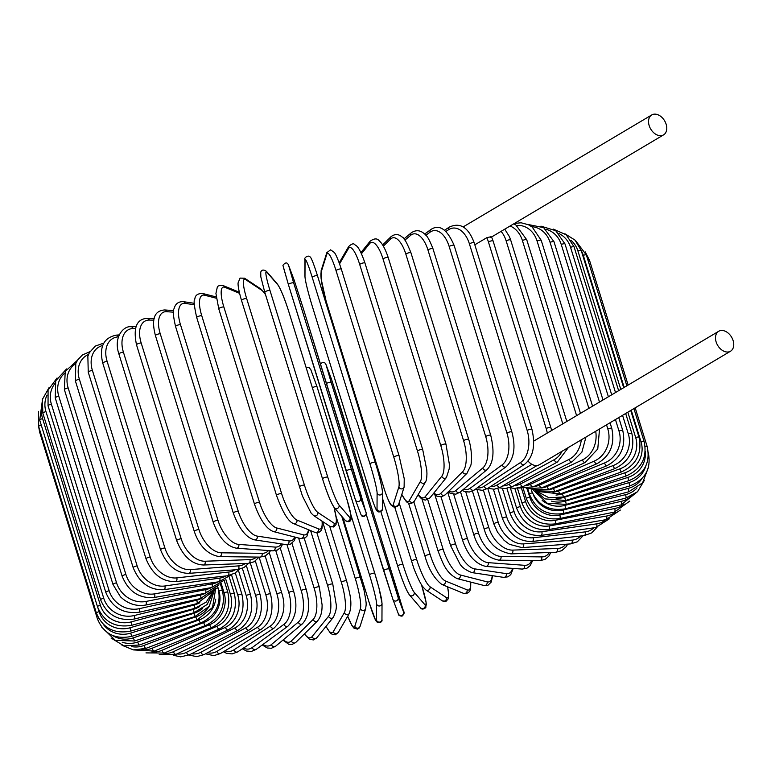 <?xml version="1.0" encoding="UTF-8"?>
<svg xmlns="http://www.w3.org/2000/svg" width="771" height="771" viewBox="0 0 771 771"><rect width="100%" height="100%" fill="white"/><g stroke="black" fill="none" stroke-linecap="round" stroke-linejoin="round"><path stroke-width="1.16" d="M727.949 352.01A11.594 8.076 59.3 0 0 730.542 351.21A11.594 8.076 59.3 0 0 732.45 338.826A11.594 8.076 59.3 0 0 721.29 330.48A11.594 8.076 59.3 0 0 718.707 331.279A11.594 8.076 59.3 0 0 716.789 343.673A11.594 8.076 59.3 0 0 727.949 352.01M528.039 461.077A11.594 8.076 59.3 0 0 536.761 465.53A11.594 8.076 59.3 0 0 539.343 464.73L730.542 351.21M474.82 244.802L486.78 237.699L490.664 236.803L490.828 237.381M654.319 114.147A11.594 8.076 59.3 0 0 651.736 114.946A11.594 8.076 59.3 0 0 649.828 127.34A11.594 8.076 59.3 0 0 660.988 135.677A11.594 8.076 59.3 0 0 663.571 134.877A11.594 8.076 59.3 0 0 665.479 122.493A11.594 8.076 59.3 0 0 654.319 114.147M207.64 652.68A24.836 16.837 -94.4 0 0 216.873 651.37L257.697 627.131A24.836 16.837 -94.4 0 0 265.87 594.981L255.355 561.028M216.873 651.37A2.756 1.927 59.3 0 0 220.304 653.586L261.128 629.348C271.016 622.158 274.148 610.372 270.525 594.007L259.104 557.105M257.697 627.131A2.756 1.927 59.3 0 0 261.128 629.348M265.87 594.981A2.756 0.646 -17.2 0 1 268.703 593.949A2.756 0.646 -17.2 0 1 270.525 594.007M191.594 653.702A24.836 18.282 -92.1 0 0 201 652.208L245.901 627.739A24.836 18.282 -92.1 0 0 255.596 595.491L246.402 565.779M255.596 595.491A2.756 0.646 -17.2 0 1 258.381 594.518A2.756 0.646 -17.2 0 1 260.097 594.605L250.353 563.138M245.901 627.739A2.756 1.754 61.4 0 0 249.081 630.09C259.972 622.746 263.643 610.921 260.097 594.605M201 652.208A2.756 1.754 61.4 0 0 204.19 654.56L249.081 630.09M176.935 653.904A24.836 19.583 -89.3 0 0 186.486 652.305L235.116 627.787A24.836 19.583 -89.3 0 0 246.209 595.52L238.393 570.28M246.209 595.52A2.756 0.646 -17.2 0 1 248.937 594.624A2.756 0.646 -17.2 0 1 250.546 594.73L242.383 568.372M235.116 627.787A2.756 1.571 63.2 0 0 238.056 630.273C249.862 622.843 254.025 610.989 250.546 594.73M186.486 652.305A2.756 1.571 63.2 0 0 189.425 654.791L238.056 630.273M163.751 653.307A24.836 20.74 -85.8 0 0 173.436 651.678L225.431 627.295A24.836 20.74 -85.8 0 0 237.786 595.077L231.522 574.848M237.786 595.077A2.756 0.646 -17.2 0 1 240.436 594.248A2.756 0.646 -17.2 0 1 241.94 594.374L235.309 572.94M225.431 627.295A2.756 1.378 64.9 0 0 228.12 629.897C240.764 622.428 245.371 610.584 241.94 594.374M173.436 651.678A2.756 1.378 64.9 0 0 176.116 654.28L228.12 629.897M151.916 651.9A24.836 21.742 -81.4 0 0 161.958 650.31L216.921 626.254A24.836 21.742 -81.4 0 0 230.394 594.162L225.826 579.407M230.394 594.162A2.756 0.646 -17.2 0 1 234.345 593.545L229.209 576.93M216.921 626.254A2.756 1.166 66.4 0 0 219.35 628.982C232.736 621.522 237.738 609.707 234.345 593.545M161.958 650.31A2.756 1.166 66.4 0 0 164.377 653.037L219.35 628.982M141.305 649.693A24.836 22.571 -75.6 0 0 152.128 648.228L209.645 624.674A24.836 22.571 -75.6 0 0 224.072 592.774L221.132 583.29M224.072 592.774A2.756 0.646 -17.2 0 1 227.821 592.244L224.139 580.341M209.645 624.674A2.756 0.954 67.7 0 0 211.803 627.517C225.845 620.135 231.184 608.377 227.821 592.244M152.128 648.228A2.756 0.954 67.7 0 0 154.287 651.071L211.803 627.517M131.61 646.59A24.836 23.236 -67.7 0 0 144.032 645.443L203.66 622.582A24.836 23.236 -67.7 0 0 218.887 590.933L218.791 590.634M218.887 590.933A2.756 0.646 -17.2 0 1 222.424 590.49L220.371 583.869M203.66 622.582A2.756 0.732 69 0 0 205.549 625.522C220.13 618.265 225.758 606.584 222.424 590.49M144.032 645.443A2.756 0.732 69 0 0 145.921 648.392L205.549 625.522M122.203 642.214A24.836 23.718 -56.5 0 0 137.739 641.983L199.024 619.971A24.836 23.718 -56.5 0 0 215.726 599.183M215.813 588.36A2.756 0.646 -17.2 0 1 218.174 588.292L217.605 586.423M199.024 619.971A2.756 0.501 70.2 0 0 200.633 623.026C215.649 615.933 221.499 604.358 218.174 588.292M137.739 641.983A2.756 0.501 70.2 0 0 139.349 645.028L200.633 623.026M112.402 635.41A24.836 24.026 -40.7 0 0 133.267 637.858L195.747 616.877A24.836 24.026 -40.7 0 0 208.941 606.738M195.747 616.877L197.087 620.029L212.507 607.481L215.774 588.177M133.267 637.858L134.607 641L197.087 620.029M38.55 426.151L39.678 432.28A2.756 0.646 -17.2 0 1 40.246 431.644M98.486 617.995A2.756 0.646 162.8 0 0 97.435 618.882L39.678 432.28M103.247 624.269A24.836 24.142 -20.6 0 0 130.684 633.116L193.878 613.321A24.836 24.142 -20.6 0 0 202.484 608.656M193.878 613.321L194.928 616.559L209.278 606.285L214.463 589.738M130.684 633.116L131.735 636.354L194.928 616.559M38.569 411.329L38.656 426.517A2.756 0.646 -17.2 0 1 41.239 425.043M98.071 608.425L99.064 611.634A2.756 0.646 162.8 0 0 96.423 613.118L38.656 426.517M99.064 611.634A24.836 24.084 0.2 0 0 129.991 627.777L193.415 609.331A24.836 24.084 0.2 0 0 199.699 606.526M193.415 609.331L194.186 612.656L207.177 604.464L213.577 590.827M129.991 627.777L130.752 631.102L194.186 612.656M39.726 420.147A2.756 0.646 -17.2 0 1 42.598 418.595L100.355 605.196A2.756 0.646 162.8 0 0 97.493 606.748L39.726 420.147L42.636 398.491M41.817 408.129A24.836 23.834 17.5 0 0 42.598 418.595M100.355 605.196A24.836 23.834 17.5 0 0 131.195 621.898L194.369 604.927A24.836 23.834 17.5 0 0 199.814 602.749M194.369 604.927L194.851 608.329L206.146 602.141L213.085 591.579M131.195 621.898L131.677 625.3L194.851 608.329M42.868 413.227A2.756 0.646 -17.2 0 1 45.961 411.608L103.728 598.209A2.756 0.646 162.8 0 0 100.625 599.819L42.868 413.227L42.386 399.436L49.036 387.64M46.992 395.128A24.836 23.409 30.1 0 0 45.961 411.608M103.728 598.209A24.836 23.409 30.1 0 0 134.289 615.518L196.74 600.156A24.836 23.409 30.1 0 0 202.002 598.171M196.74 600.156A2.756 0.655 76.2 0 1 196.933 603.626L213.394 591.029M134.289 615.518A2.756 0.655 76.2 0 1 134.482 618.997L196.933 603.626M48.053 405.797A2.756 0.646 -17.2 0 1 51.368 404.129L109.135 590.731A2.756 0.646 162.8 0 0 105.81 592.388L48.053 405.797L48.072 390.116L57.054 377.983M54.76 383.736A24.836 22.802 39 0 0 51.368 404.129M109.135 590.731A24.836 22.802 39 0 0 139.243 608.685L200.489 595.039A24.836 22.802 39 0 0 205.876 593.101M200.489 595.039A2.756 0.887 77.4 0 1 200.402 598.585L215.321 588.552M139.243 608.685A2.756 0.887 77.4 0 1 139.156 612.222L200.402 598.585M55.242 397.913A2.756 0.646 -17.2 0 1 58.789 396.207L116.546 582.799A2.756 0.646 162.8 0 0 113.009 584.514L55.242 397.913L55.705 380.816L66.547 368.943M64.427 373.405A24.836 22.031 45.3 0 0 58.789 396.207M116.546 582.799A24.836 22.031 45.3 0 0 146.027 601.438L205.606 589.632A24.836 22.031 45.3 0 0 211.254 587.647M205.606 589.632A2.756 1.099 78.8 0 1 205.24 593.236L218.974 584.803M146.027 601.438A2.756 1.099 78.8 0 1 145.661 605.042L205.24 593.236M64.388 389.654A2.756 0.646 -17.2 0 1 68.147 387.9L125.904 574.501A2.756 0.646 162.8 0 0 122.155 576.245L64.388 389.654L65.217 371.41L77.486 360.23M75.712 363.719A24.836 21.077 50.1 0 0 68.147 387.9M125.904 574.501A24.836 21.077 50.1 0 0 154.595 593.853L212.054 583.965A24.836 21.077 50.1 0 0 217.981 581.903M212.054 583.965A2.756 1.311 80.2 0 1 211.399 587.618L224.245 580.206M154.595 593.853A2.756 1.311 80.2 0 1 153.94 597.515L211.399 587.618M75.423 381.057A2.756 0.646 -17.2 0 1 76.657 380.084A2.756 0.646 -17.2 0 1 79.384 379.274L137.142 565.875A2.756 0.646 162.8 0 0 134.414 566.685A2.756 0.646 162.8 0 0 133.181 567.658L75.423 381.057L75.789 363.526L77.611 360.038L82.41 354.968L89.899 351.692M88.52 354.438A24.836 19.979 53.8 0 0 79.384 379.274M137.142 565.875A24.836 19.979 53.8 0 0 164.869 585.979L219.764 578.086A24.836 19.979 53.8 0 0 225.942 575.947M219.764 578.086A2.756 1.503 81.8 0 1 218.839 581.787L231.021 575.012M164.869 585.979A2.756 1.503 81.8 0 1 163.944 589.68L218.839 581.787M88.251 372.21A2.756 0.646 -17.2 0 1 89.59 371.188A2.756 0.646 -17.2 0 1 92.404 370.408L150.172 556.999A2.756 0.646 162.8 0 0 147.348 557.79A2.756 0.646 162.8 0 0 146.018 558.811L88.251 372.21L87.855 356.318L89.301 352.761L95.276 346.102L102.909 343.394A2.756 1.696 -96.4 0 1 103.642 343.567M102.774 345.485A24.836 18.716 56.8 0 0 92.404 370.408M150.172 556.999A24.836 18.716 56.8 0 0 176.781 577.884L228.698 572.034A24.836 18.716 56.8 0 0 235.088 569.798M228.698 572.034A2.756 1.696 83.6 0 1 227.484 575.773L235.126 573.065L239.174 569.364M176.781 577.884A2.756 1.696 83.6 0 1 175.566 581.613L227.484 575.773M102.784 363.17A2.756 0.646 -17.2 0 1 104.22 362.11A2.756 0.646 -17.2 0 1 107.121 361.348L164.888 547.95A2.756 0.646 162.8 0 0 161.987 548.711A2.756 0.646 162.8 0 0 160.551 549.771L102.784 363.17C98.977 347.162 103.468 337.823 116.276 335.134A2.756 1.87 -94.4 0 1 118.185 336.869A24.836 17.319 59.3 0 0 107.121 361.348M164.888 547.95A24.836 17.319 59.3 0 0 190.235 569.605L238.779 565.866A24.836 17.319 59.3 0 0 245.303 563.495M238.779 565.866A2.756 1.87 85.6 0 1 237.285 569.624L244.012 567.533L248.561 563.37M190.235 569.605A2.756 1.87 85.6 0 1 188.741 573.373L237.285 569.624M118.907 354.005A2.756 0.646 -17.2 0 1 120.449 352.896A2.756 0.646 -17.2 0 1 123.418 352.174L181.185 538.775A2.756 0.646 162.8 0 0 178.217 539.498A2.756 0.646 162.8 0 0 176.675 540.606L118.907 354.005C113.058 336.792 124.035 325.516 131.109 326.759A2.756 2.034 -92.1 0 1 133.075 328.494A24.836 15.777 61.4 0 0 123.418 352.174M135.474 328.407L133.075 328.494M181.185 538.775A24.836 15.777 61.4 0 0 205.125 561.23L249.92 559.611A24.836 15.777 61.4 0 0 256.502 557.076M249.92 559.611A2.756 2.034 87.9 0 1 248.156 563.389L254.131 561.78L259.056 557.105M205.125 561.23A2.756 2.034 87.9 0 1 203.351 565.008L248.156 563.389M136.506 344.791A2.756 0.646 -17.2 0 1 138.154 343.644A2.756 0.646 -17.2 0 1 141.17 342.95L198.928 529.552A2.756 0.646 162.8 0 0 195.911 530.246A2.756 0.646 162.8 0 0 194.273 531.392L136.506 344.791C133.007 327.714 136.612 318.905 147.309 318.346A2.756 2.178 -89.3 0 1 149.295 320.081A24.836 14.129 63.2 0 0 141.17 342.95M153.872 320.138L149.295 320.081M198.928 529.552A24.836 14.129 63.2 0 0 221.344 552.817L262.063 553.337A24.836 14.129 63.2 0 0 268.559 550.542M262.063 553.337A2.756 2.178 90.7 0 1 260 557.115L265.263 555.949L269.156 552.73L270.467 550.687M221.344 552.817A2.756 2.178 90.7 0 1 219.282 556.604L260 557.115M155.434 335.597A2.756 0.646 -17.2 0 1 157.188 334.402A2.756 0.646 -17.2 0 1 160.243 333.766L218 520.358A2.756 0.646 162.8 0 0 214.955 521.003A2.756 0.646 162.8 0 0 213.201 522.198L155.434 335.597C150.287 315.831 156.667 310.472 164.753 309.952A2.756 2.303 -85.8 0 1 166.719 311.686A24.836 12.365 64.9 0 0 160.243 333.766M173.514 312.188L166.719 311.686M218 520.358A24.836 12.365 64.9 0 0 238.759 544.422L275.083 547.082A24.836 12.365 64.9 0 0 281.357 543.892M275.083 547.082A2.756 2.303 94.2 0 1 272.722 550.851L277.454 550.031L280.837 547.343L282.678 544.085M238.759 544.422A2.756 2.303 94.2 0 1 236.398 548.191L272.722 550.851M175.557 326.48A2.756 0.646 -17.2 0 1 177.417 325.246A2.756 0.646 -17.2 0 1 180.481 324.668L238.249 511.26A2.756 0.646 162.8 0 0 235.184 511.848A2.756 0.646 162.8 0 0 233.314 513.081L175.557 326.48C173.234 316.399 172.752 310.434 174.092 308.602C175.383 303.784 178.467 301.471 183.334 301.654A2.756 2.419 -81.4 0 1 185.213 303.379A24.836 10.515 66.4 0 0 180.481 324.668M194.321 304.757L185.213 303.379M238.249 511.26A24.836 10.515 66.4 0 0 257.254 536.124L288.913 540.885A24.836 10.515 66.4 0 0 294.734 537.03M288.913 540.885A2.756 2.419 98.6 0 1 286.205 544.625L290.532 544.104L294.214 540.712L295.563 537.242M257.254 536.124A2.756 2.419 98.6 0 1 254.555 539.854L286.205 544.625M196.711 317.527A2.756 0.646 -17.2 0 1 198.687 316.255A2.756 0.646 -17.2 0 1 201.751 315.725L259.509 502.326A2.756 0.646 162.8 0 0 256.454 502.856A2.756 0.646 162.8 0 0 254.478 504.128L196.711 317.527C194.128 305.952 193.502 299.813 194.832 299.1C195.159 295.168 197.848 293.317 202.918 293.539A2.756 2.506 -75.6 0 1 204.633 295.226A24.836 8.577 67.7 0 0 201.751 315.725M216.285 298.213L204.633 295.226M259.509 502.326A24.836 8.577 67.7 0 0 276.683 527.962L303.417 534.814A24.836 8.577 67.7 0 0 308.439 529.716M303.417 534.814A2.756 2.506 104.4 0 1 300.343 538.466L305.152 537.85L306.945 536.182L308.901 529.908M276.683 527.962A2.756 2.506 104.4 0 1 273.599 531.624L300.343 538.466M218.897 308.93A2.756 0.646 -17.2 0 1 218.752 308.795A2.756 0.646 -17.2 0 1 220.834 307.484A2.756 0.646 -17.2 0 1 223.869 307.022L281.637 493.623A2.756 0.646 162.8 0 0 278.601 494.086A2.756 0.646 162.8 0 0 276.51 495.396L218.752 308.795L215.928 293.433L217.2 287.622C217.403 285.829 219.475 285.183 223.407 285.684A2.756 2.583 -67.7 0 1 224.843 287.284A24.836 6.573 69 0 0 223.869 307.022M239.559 293.327L224.843 287.284M281.637 493.623A24.836 6.573 69 0 0 296.883 520.02L318.51 528.896A24.836 6.573 69 0 0 322.056 521.148M318.51 528.896A2.756 2.583 112.3 0 1 314.982 532.404L318.77 532.539L321.189 530.467L322.105 528.077L322.268 521.283M296.883 520.02A2.756 2.583 112.3 0 1 293.356 523.528L314.982 532.404M241.574 300.459A2.756 0.646 -17.2 0 1 241.496 300.353A2.756 0.646 -17.2 0 1 243.694 299.003A2.756 0.646 -17.2 0 1 246.681 298.618L304.449 485.219A2.756 0.646 162.8 0 0 301.451 485.605A2.756 0.646 162.8 0 0 299.254 486.954A2.756 0.646 162.8 0 0 299.341 487.06M265.532 294.724A24.836 4.53 70.2 0 0 262.024 290.445L245.67 279.613A24.836 4.53 70.2 0 0 246.681 298.618M245.67 279.613A2.756 2.631 -56.5 0 0 244.648 278.235L240.06 278.09L238.094 282.89C238.085 283.053 237.468 286.542 241.496 300.353L302.425 496.023L311.099 513.052L313.643 515.568L329.988 526.4A2.756 2.631 123.5 0 0 334.065 523.191A24.836 4.53 70.2 0 0 333.959 507.222M304.449 485.219A24.836 4.53 70.2 0 0 317.719 512.349L334.065 523.191M262.024 290.445A2.756 2.631 -56.5 0 0 260.993 289.067L244.648 278.235M317.719 512.349A2.756 2.631 123.5 0 1 313.643 515.568M322.529 478.801L264.81 292.325A2.756 0.646 -17.2 0 1 264.771 292.267A2.756 0.646 -17.2 0 1 267.084 290.879A2.756 0.646 -17.2 0 1 270.014 290.58L327.771 477.182A2.756 0.646 162.8 0 0 324.851 477.48A2.756 0.646 162.8 0 0 322.538 478.868A2.756 0.646 162.8 0 0 322.567 478.926A24.836 2.438 -108.6 0 0 333.814 506.759M327.771 477.182A24.836 2.438 71.4 0 0 339.018 505.015L349.967 517.726A24.836 2.438 71.4 0 0 346.931 499.425L289.173 312.824A24.836 2.438 71.4 0 0 277.926 284.991L266.978 272.279A24.836 2.438 71.4 0 0 270.014 290.58M266.978 272.279A2.756 2.67 -40.7 0 0 266.467 271.353C263.528 269.426 261.629 269.696 260.743 272.153L260.81 276.779L264.771 292.267L322.538 478.868C326.971 493.006 330.894 502.605 334.325 507.694L345.273 520.396A2.756 2.67 139.3 0 0 349.967 517.726M277.926 284.991A2.756 2.67 -40.7 0 0 277.415 284.065L266.467 271.353M346.931 499.425A2.756 0.646 -17.2 0 1 346.96 499.483L289.202 312.881C284.769 298.753 280.837 289.144 277.415 284.065M339.018 505.015A2.756 2.67 139.3 0 1 334.325 507.694M346.169 471.197L288.412 284.615A2.756 0.646 -17.2 0 1 288.412 284.605A2.756 0.646 -17.2 0 1 290.84 283.179A2.756 0.646 -17.2 0 1 293.684 282.957L351.441 469.558A2.756 0.646 162.8 0 0 348.608 469.78A2.756 0.646 162.8 0 0 346.179 471.206L355.364 499.714A2.756 2.679 159.4 0 0 355.421 499.859L360.876 514.353A2.756 2.679 159.4 0 0 364.326 515.915A2.756 2.679 159.4 0 0 366.09 512.551L303.234 308.313L294.05 279.815L288.585 265.33L293.684 282.957M288.585 265.33A2.756 2.679 -20.6 0 0 288.537 265.176C287.323 262.159 285.453 262.198 282.918 265.311L288.412 284.605L283.323 266.978M351.441 469.558L360.635 498.066L366.09 512.551M288.537 265.176L294.002 279.671L303.234 308.323A2.756 0.646 -17.2 0 1 303.234 308.323A2.756 0.646 -17.2 0 1 303.244 308.333M360.876 514.353C362.091 517.37 363.97 517.331 366.495 514.218L361.001 494.924A2.756 0.646 -17.2 0 1 361.001 494.924L303.234 308.323M360.635 498.066A2.756 2.679 159.4 0 1 358.872 501.429A2.756 2.679 159.4 0 1 355.421 499.859L288.412 284.605M382.387 491.551A24.836 1.764 73.8 0 0 375.275 462.427A2.756 0.646 162.8 0 0 375.265 462.378L317.507 275.777C313.219 262.217 310.992 257.398 310.289 257.157C308.496 254.324 303.543 258.102 304.94 259.576A2.756 2.679 0.2 0 0 305.056 260.357L304.988 276.51A24.836 1.764 -106.2 0 0 312.101 305.644L369.868 492.235A24.836 1.764 -106.2 0 0 377.029 509.245L377.106 493.093A24.836 1.764 -106.2 0 0 369.984 463.959L312.226 277.358A2.756 0.646 -17.2 0 1 314.77 275.951A2.756 0.646 -17.2 0 1 317.507 275.777A2.756 0.646 -17.2 0 1 317.507 275.825L375.246 462.33M312.226 277.358A24.836 1.764 -106.2 0 0 305.056 260.357M377.106 493.093A2.756 2.679 -179.8 0 0 382.503 492.332C382.117 486.993 379.708 477.008 375.265 462.378A2.756 0.646 162.8 0 0 372.538 462.552A2.756 0.646 162.8 0 0 369.984 463.959M304.94 259.576L304.873 275.729A2.756 2.679 0.2 0 0 304.988 276.51M304.873 275.729C305.258 281.068 307.677 291.053 312.11 305.692L369.868 492.284A2.756 0.646 -17.2 0 1 369.868 492.235M369.868 492.284C374.157 505.853 376.383 510.662 377.086 510.913C378.879 513.746 383.833 509.959 382.435 508.494A2.756 2.679 -179.8 0 1 377.029 509.245M399.079 455.825A2.756 0.646 162.8 0 0 399.079 455.709L341.322 269.118C336.541 254.517 334.286 252.425 334.344 252.483L330.614 249.823L326.817 252.666A2.756 2.65 17.5 0 0 326.808 254.208L321.218 271.912A24.836 3.855 -105 0 0 326.258 301.625L384.016 488.226A24.836 3.855 -105 0 0 393.258 504.648L398.858 486.944A24.836 3.855 -105 0 0 393.817 457.242L336.05 270.64A2.756 0.646 -17.2 0 1 338.71 269.252A2.756 0.646 -17.2 0 1 341.322 269.118A2.756 0.646 -17.2 0 1 341.312 269.224M336.05 270.64A24.836 3.855 -105 0 0 326.808 254.208M398.858 486.944A2.756 2.65 -162.5 0 0 404.12 487.07L404.235 478.724L399.079 455.709A2.756 0.646 162.8 0 0 396.467 455.854A2.756 0.646 162.8 0 0 393.817 457.242M326.817 252.666L321.218 270.37A2.756 2.65 17.5 0 0 321.218 271.912M321.218 270.37L321.102 278.726L326.249 301.731L384.016 488.332C388.786 502.933 391.051 505.015 390.984 504.957L394.713 507.626L398.52 504.774A2.756 2.65 -162.5 0 1 393.258 504.648M401.826 494.336A24.836 5.917 -103.8 0 0 409.382 500.446L420.465 481.326A24.836 5.917 -103.8 0 0 417.477 451.083L359.71 264.492A2.756 0.646 -17.2 0 1 362.457 263.133A2.756 0.646 -17.2 0 1 364.953 263.027C358.794 245.111 356.135 245.901 354.689 244.619C353.638 243.135 351.615 243.79 348.637 246.566A2.756 2.602 30.1 0 0 348.415 248.59L339.577 263.846M359.71 264.492A24.836 5.917 -103.8 0 0 348.415 248.59M422.681 449.811A2.756 0.646 162.8 0 0 422.71 449.628A2.756 0.646 162.8 0 0 420.214 449.734A2.756 0.646 162.8 0 0 417.477 451.083M401.768 494.519L406.413 501.757L408.312 503.135L411.444 503.53L414.364 501.189A2.756 2.602 -149.9 0 1 409.382 500.446M414.364 501.189L425.447 482.068A2.756 2.602 -149.9 0 1 420.465 481.326M418.21 494.568A24.836 7.941 -102.6 0 0 425.274 496.659L441.754 476.276A24.836 7.941 -102.6 0 0 440.8 445.561L383.033 258.96A2.756 0.646 -17.2 0 1 385.837 257.649A2.756 0.646 -17.2 0 1 388.218 257.572C384.016 244.956 380.267 241.718 379.39 241.063C377.385 238.143 374.301 238.2 370.119 241.227A2.756 2.535 39 0 0 369.714 243.53L361.464 253.726M383.033 258.96A24.836 7.941 -102.6 0 0 369.714 243.53M445.898 444.424A2.756 0.646 162.8 0 0 445.985 444.173A2.756 0.646 162.8 0 0 443.604 444.25A2.756 0.646 162.8 0 0 440.8 445.561M418.007 494.915L420.706 497.989L423.462 499.704L425.515 500.08L429.967 497.825A2.756 2.535 -141 0 1 425.274 496.659M429.967 497.825L446.457 477.442A2.756 2.535 -141 0 1 441.754 476.276M433.832 493.045A24.836 9.898 -101.2 0 0 440.819 493.324L462.571 471.823A24.836 9.898 -101.2 0 0 463.593 440.694L405.835 254.093A2.756 0.646 -17.2 0 1 408.678 252.83A2.756 0.646 -17.2 0 1 410.953 252.792C406.895 242.634 403.946 237.381 402.105 237.034C398.617 233.892 394.935 233.758 391.07 236.63A2.756 2.448 45.3 0 0 390.531 239.087L383.38 246.151M405.835 254.093A24.836 9.898 -101.2 0 0 390.531 239.087M410.953 252.792L468.71 439.383A2.756 0.646 162.8 0 0 466.445 439.431A2.756 0.646 162.8 0 0 463.593 440.694M433.379 493.613L436.858 496.167L441.561 496.823L445.243 494.789A2.756 2.448 -134.7 0 1 440.819 493.324M445.243 494.789L466.995 473.298A2.756 2.448 -134.7 0 1 462.571 471.823M448.915 491.166A24.836 11.777 -99.8 0 0 455.892 490.462L482.762 468.016A24.836 11.777 -99.8 0 0 485.701 436.531L427.934 249.929A2.756 0.646 -17.2 0 1 430.806 248.725A2.756 0.646 -17.2 0 1 432.965 248.705C429.601 239.983 426.729 235.01 424.358 233.786C420.243 230.105 415.906 229.758 411.348 232.746A2.756 2.342 50.1 0 0 410.721 235.28L404.92 240.128M427.934 249.929A24.836 11.777 -99.8 0 0 410.721 235.28M432.965 248.705L490.732 435.307A2.756 0.646 162.8 0 0 488.573 435.316A2.756 0.646 162.8 0 0 485.701 436.531M448.086 491.985L450.409 493.373L455.806 494.182L460.056 492.168A2.756 2.342 -129.9 0 1 455.892 490.462M460.056 492.168L486.925 469.722A2.756 2.342 -129.9 0 1 482.762 468.016M463.429 489.344A24.836 13.57 -98.2 0 0 470.387 488.101L502.162 464.874A24.836 13.57 -98.2 0 0 506.942 433.1L449.175 246.508A2.756 0.646 -17.2 0 1 452.057 245.342A2.756 0.646 -17.2 0 1 454.1 245.361C447.084 229.103 439.306 223.85 430.777 229.585A2.756 2.217 53.8 0 0 430.122 232.138L425.852 235.261M449.175 246.508A24.836 13.57 -98.2 0 0 430.122 232.138M454.1 245.361L511.867 431.962A2.756 0.646 162.8 0 0 509.824 431.943A2.756 0.646 162.8 0 0 506.942 433.1M462.118 490.443L464.778 491.619L469.414 492.023L474.31 489.999A2.756 2.217 -126.2 0 1 470.387 488.101M474.31 489.999L506.084 466.783A2.756 2.217 -126.2 0 1 502.162 464.874M477.297 487.812A24.836 15.266 -96.4 0 0 484.198 486.25L520.627 462.436A24.836 15.266 -96.4 0 0 527.152 430.43L469.394 243.829A2.756 0.646 -17.2 0 1 472.257 242.74A2.756 0.646 -17.2 0 1 474.194 242.769C468.373 227.243 460.056 222.038 449.242 227.146A2.756 2.082 56.8 0 0 448.587 229.7L445.995 231.387M469.394 243.829A24.836 15.266 -96.4 0 0 448.587 229.7M474.194 242.769L531.951 429.37A2.756 0.646 162.8 0 0 530.024 429.331A2.756 0.646 162.8 0 0 527.152 430.43M475.408 489.19L482.309 490.366L487.87 488.322A2.756 2.082 -123.2 0 1 484.198 486.25M487.87 488.322L524.309 464.499A2.756 2.082 -123.2 0 1 520.627 462.436M537.117 465.491L500.63 487.156A2.756 1.927 -120.7 0 1 497.199 484.94L531.913 464.335M490.433 486.646A24.836 16.837 -94.4 0 0 497.199 484.94M547.265 433.071A24.836 16.837 -94.4 0 0 546.196 428.541L488.428 241.94A24.836 16.837 -94.4 0 0 486.78 237.699M488.428 241.94A2.756 0.646 -17.2 0 1 491.272 240.909A2.756 0.646 -17.2 0 1 493.093 240.966L491.522 236.842M493.093 240.966L550.851 427.568A2.756 0.646 162.8 0 0 549.029 427.51A2.756 0.646 162.8 0 0 546.196 428.541M562.791 423.848L506.142 240.841A2.756 0.646 -17.2 0 1 508.937 239.877A2.756 0.646 -17.2 0 1 510.653 239.954L509.448 236.697L504.745 229.18M506.142 240.841A24.836 18.282 -92.1 0 0 501.063 231.367M502.711 485.923A24.836 18.282 -92.1 0 0 509.313 484.159L554.214 459.689A24.836 18.282 -92.1 0 0 562.107 451.218M499.396 487.812L504.976 488.602L512.503 486.52A2.756 1.754 -118.6 0 1 509.313 484.159M512.503 486.52L557.394 462.041A2.756 1.754 -118.6 0 1 554.214 459.689M576.602 415.646L522.401 240.542A2.756 0.646 -17.2 0 1 525.128 239.646A2.756 0.646 -17.2 0 1 526.738 239.752L515.847 224.997L513.698 223.86M522.401 240.542A24.836 19.583 -89.3 0 0 510.074 226.019M514.055 485.672A24.836 19.583 -89.3 0 0 520.435 483.928L569.065 459.41A24.836 19.583 -89.3 0 0 581.305 439.817M509.718 487.735L514.72 488.477L523.374 486.414A2.756 1.571 -116.8 0 1 520.435 483.928M523.374 486.414L572.005 461.896A2.756 1.571 -116.8 0 1 569.065 459.41M588.871 408.37L537.079 241.053A2.756 0.646 -17.2 0 1 539.729 240.224A2.756 0.646 -17.2 0 1 541.232 240.35L532.212 227.05L528.434 224.746L521.157 222.79L514.479 223.397M537.079 241.053A24.836 20.74 -85.8 0 0 516.56 225.45M524.347 485.923A24.836 20.74 -85.8 0 0 530.487 484.246L582.481 459.863A24.836 20.74 -85.8 0 0 595.704 431.268M518.71 488.072L533.166 486.858A2.756 1.378 -115.1 0 1 530.487 484.246M533.166 486.858L585.17 462.475A2.756 1.378 -115.1 0 1 582.481 459.863M599.491 402.057L550.06 242.364A2.756 0.646 -17.2 0 1 554.012 241.747L543.651 227.647L527.682 224.409M550.06 242.364A24.836 21.742 -81.4 0 0 531.682 226.664M533.513 486.694A24.836 21.742 -81.4 0 0 539.382 485.113L594.354 461.048A24.836 21.742 -81.4 0 0 607.818 428.965L606.546 424.831M610.044 422.749L611.779 428.348A2.756 0.646 162.8 0 0 607.818 428.965M526.188 488.775L541.811 487.841A2.756 1.166 -113.6 0 1 539.382 485.113M541.811 487.841L596.773 463.776A2.756 1.166 -113.6 0 1 594.354 461.048M608.396 396.776L561.249 244.455A2.756 0.646 -17.2 0 1 564.998 243.925L555.727 230.683L540.934 226.134M561.249 244.455A24.836 22.571 -75.6 0 0 545.801 229.218M541.464 487.985A24.836 22.571 -75.6 0 0 547.073 486.511L604.58 462.957A24.836 22.571 -75.6 0 0 619.007 431.056L615.451 419.549M618.756 417.583L622.766 430.526A2.756 0.646 162.8 0 0 619.007 431.056M531.932 489.758L549.231 489.354A2.756 0.954 -112.3 0 1 547.073 486.511M549.231 489.354L606.748 465.8A2.756 0.954 -112.3 0 1 604.58 462.957M615.509 392.545L570.559 247.337A2.756 0.646 -17.2 0 1 574.096 246.884L566.193 234.779L553.26 229.093M570.559 247.337A24.836 23.236 -67.7 0 0 558.965 233.536M548.017 489.807A24.836 23.236 -67.7 0 0 553.482 488.438L613.109 465.578A24.836 23.236 -67.7 0 0 628.326 433.928L622.563 415.318M625.667 413.478L631.863 433.485A2.756 0.646 162.8 0 0 628.326 433.928M535.652 490.78L555.371 491.387A2.756 0.732 -111 0 1 553.482 488.438M555.371 491.387L614.998 468.517A2.756 0.732 -111 0 1 613.109 465.578M620.79 389.422L577.922 250.96A2.756 0.646 -17.2 0 1 581.247 250.594L575.06 240.138L564.873 233.738M577.922 250.96A24.836 23.718 -56.5 0 0 571.041 240.321M552.98 492.177A24.836 23.718 -56.5 0 0 558.561 490.886L619.845 468.874A24.836 23.718 -56.5 0 0 635.69 437.562L627.835 412.186M630.736 410.471L639.005 437.196A2.756 0.646 162.8 0 0 635.69 437.562M537.021 491.378L560.17 493.932A2.756 0.501 -109.8 0 1 558.561 490.886M560.17 493.932L621.465 471.929A2.756 0.501 -109.8 0 1 619.845 468.874M624.173 387.408L583.281 255.307A2.756 0.646 -17.2 0 1 586.374 255.018L575.812 240.938M583.281 255.307A24.836 24.026 -40.7 0 0 581.247 250.614M555.987 495.069A24.836 24.026 -40.7 0 0 562.281 493.816L624.761 472.845A24.836 24.026 -40.7 0 0 641.048 441.908L631.227 410.182M633.916 408.582L644.142 441.619A2.756 0.646 162.8 0 0 641.048 441.908M536.452 491.137L549.087 497.806L563.62 496.967L562.281 493.816M563.62 496.967L626.091 475.986L624.761 472.845M587.926 260.02A2.756 0.646 -17.2 0 1 589.458 260.135L585.179 251.876M556.161 498.374A24.836 24.142 -20.6 0 0 564.613 497.228L627.806 477.442A24.836 24.142 -20.6 0 0 645.269 451.295M635.179 407.83L647.226 446.737A2.756 0.646 162.8 0 0 645.182 446.727M535.228 490.703L544.933 498.885L565.663 500.466L564.613 497.228M565.663 500.466L628.857 480.68L627.806 477.442M551.612 501.179A24.836 24.084 0.2 0 0 565.529 501.083L628.963 482.636A24.836 24.084 0.2 0 0 645.664 466.31M533.493 490.269L547.188 503.222L566.299 504.407L565.529 501.083M566.299 504.407L629.724 485.961L628.963 482.636M542.177 500.408A24.836 23.834 17.5 0 0 565.037 505.362L628.22 488.39A24.836 23.834 17.5 0 0 642.041 478.512M531.18 489.72L531.335 490.211A2.756 0.646 -17.2 0 1 531.653 489.749M531.335 490.211C537.676 505.333 549.068 511.52 565.519 508.764L565.037 505.362M565.519 508.764L628.702 491.792L628.22 488.39M533.628 495.512A24.836 23.409 30.1 0 0 563.129 510.017L625.58 494.654A24.836 23.409 30.1 0 0 637.029 487.966M527.894 489.238L529.475 494.317A2.756 0.646 -17.2 0 1 532.279 492.785M529.475 494.317C535.806 509.477 547.092 515.866 563.331 513.496A2.756 0.655 -103.8 0 0 563.129 510.017M563.331 513.496L625.782 498.124A2.756 0.655 -103.8 0 0 625.58 494.654M527.239 489.074L529.716 497.064A24.836 22.802 39 0 0 559.823 515.018L621.069 501.381A24.836 22.802 39 0 0 631.121 496.187M523.326 488.843L526.391 498.731A2.756 0.646 -17.2 0 1 529.716 497.064M526.391 498.731C532.732 513.92 543.844 520.531 559.736 518.565A2.756 0.887 -102.6 0 0 559.823 515.018M559.736 518.565L620.983 504.928A2.756 0.887 -102.6 0 0 621.069 501.381M521.63 488.689L525.658 501.699A24.836 22.031 45.3 0 0 555.149 520.338L614.728 508.523A24.836 22.031 45.3 0 0 624.047 504.041M517.437 488.294L522.121 503.415A2.756 0.646 -17.2 0 1 525.658 501.699M522.121 503.415C528.453 518.652 539.343 525.494 554.773 523.943A2.756 1.099 -101.2 0 0 555.149 520.338M554.773 523.943L614.352 512.127A2.756 1.099 -101.2 0 0 614.728 508.523M514.845 488.477L520.444 506.566A24.836 21.077 50.1 0 0 549.135 525.928L606.584 516.03A24.836 21.077 50.1 0 0 615.566 511.857M510.373 487.918L516.686 508.32A2.756 0.646 -17.2 0 1 520.444 506.566M516.686 508.32C523.017 523.615 533.619 530.699 548.48 529.581A2.756 1.311 -99.8 0 0 549.135 525.928M548.48 529.581L605.939 519.683A2.756 1.311 -99.8 0 0 606.584 516.03M506.913 488.419L514.093 511.636A24.836 19.979 53.8 0 0 541.82 531.739L596.715 523.846A24.836 19.979 53.8 0 0 605.543 519.75M502.422 488.486L510.142 513.419A2.756 0.646 -17.2 0 1 511.375 512.445A2.756 0.646 -17.2 0 1 514.093 511.636M510.142 513.419C516.454 528.781 526.709 536.124 540.895 535.44A2.756 1.503 -98.2 0 0 541.82 531.739M540.895 535.44L595.79 527.537A2.756 1.503 -98.2 0 0 596.715 523.846M497.873 488.448L506.672 516.869A24.836 18.716 56.8 0 0 533.281 537.744L585.199 531.894A24.836 18.716 56.8 0 0 593.872 527.817M493.411 489.267L502.519 518.671A2.756 0.646 -17.2 0 1 503.848 517.649A2.756 0.646 -17.2 0 1 506.672 516.869M502.519 518.671C508.821 534.11 518.671 541.714 532.077 541.473A2.756 1.696 -96.4 0 0 533.281 537.744M532.077 541.473L583.994 535.633A2.756 1.696 -96.4 0 0 585.199 531.894M487.754 488.39L498.22 522.218A24.836 17.319 59.3 0 0 523.567 543.883L572.111 540.134A24.836 17.319 59.3 0 0 580.553 536.018M483.407 490.183L493.883 524.039A2.756 0.646 -17.2 0 1 495.319 522.979A2.756 0.646 -17.2 0 1 498.22 522.218M493.883 524.039L497.555 532.212L504.051 540.278L509.448 544.336L522.083 547.641A2.756 1.87 -94.4 0 0 523.567 543.883M522.083 547.641L570.627 543.892A2.756 1.87 -94.4 0 0 572.111 540.134M477.114 489.845L488.824 527.643A24.836 15.777 61.4 0 0 512.763 550.108L557.558 548.489A24.836 15.777 61.4 0 0 565.683 544.278M472.44 491.117L484.313 529.484A2.756 0.646 -17.2 0 1 485.855 528.376A2.756 0.646 -17.2 0 1 488.824 527.643M484.313 529.484C488.101 543.131 496.996 551.265 510.99 553.886A2.756 2.034 -92.1 0 0 512.763 550.108M510.99 553.886L555.795 552.267A2.756 2.034 -92.1 0 0 557.558 548.489M465.761 491.879L478.531 533.118A24.836 14.129 63.2 0 0 500.938 556.383L541.656 556.903A24.836 14.129 63.2 0 0 549.328 552.499M460.509 491.792L473.866 534.958A2.756 0.646 -17.2 0 1 475.505 533.802A2.756 0.646 -17.2 0 1 478.531 533.118M473.866 534.958C478.463 549.318 486.8 557.722 498.876 560.16A2.756 2.178 -89.3 0 0 500.938 556.383M498.876 560.16L539.594 560.681A2.756 2.178 -89.3 0 0 541.656 556.903M453.705 494.269L467.428 538.582A24.836 12.365 64.9 0 0 488.188 562.647L524.511 565.307A24.836 12.365 64.9 0 0 531.585 560.575M447.739 492.322L462.629 540.413A2.756 0.646 -17.2 0 1 464.373 539.228A2.756 0.646 -17.2 0 1 467.428 538.582M462.629 540.413C467.746 555.332 475.476 563.996 485.826 566.415A2.756 2.303 -85.8 0 0 488.188 562.647M485.826 566.415L522.15 569.075A2.756 2.303 -85.8 0 0 524.511 565.307M441.022 496.91L455.603 544.008A24.836 10.515 66.4 0 0 474.618 568.863L506.268 573.634A24.836 10.515 66.4 0 0 512.522 568.372M434.94 494.982L450.678 545.829A2.756 0.646 -17.2 0 1 452.538 544.596A2.756 0.646 -17.2 0 1 455.603 544.008M450.678 545.829L459.776 563.697C461.704 567.186 465.742 570.154 471.91 572.593A2.756 2.419 -81.4 0 0 474.618 568.863M471.91 572.593L503.569 577.363A2.756 2.419 -81.4 0 0 506.268 573.634M427.741 499.598L443.142 549.347A24.836 8.577 67.7 0 0 460.316 574.983L487.06 581.835A24.836 8.577 67.7 0 0 492.187 575.648M421.949 498.943L438.111 551.149A2.756 0.646 -17.2 0 1 440.087 549.868A2.756 0.646 -17.2 0 1 443.142 549.347M438.111 551.149C442.785 562.859 445.686 572.863 457.232 578.635A2.756 2.506 -75.6 0 0 460.316 574.983M457.232 578.635L483.976 585.488A2.756 2.506 -75.6 0 0 487.06 581.835M413.854 501.931L430.151 554.561A24.836 6.573 69 0 0 445.397 580.958L467.024 589.834A24.836 6.573 69 0 0 470.57 582.057M425.178 556.469A2.756 0.646 -17.2 0 1 425.023 556.334A2.756 0.646 -17.2 0 1 427.115 555.014A2.756 0.646 -17.2 0 1 430.151 554.561M408.601 503.27L425.023 556.334C428.724 569.364 434.343 578.742 441.87 584.466A2.756 2.583 -67.7 0 0 445.397 580.958M441.87 584.466L463.496 593.342A2.756 2.583 -67.7 0 0 467.024 589.834M399.137 502.837L416.716 559.611A24.836 4.53 70.2 0 0 429.987 586.741L446.332 597.573A24.836 4.53 70.2 0 0 447.527 586.789M411.608 561.442A2.756 0.646 -17.2 0 1 411.521 561.346A2.756 0.646 -17.2 0 1 413.719 559.987A2.756 0.646 -17.2 0 1 416.716 559.611M394.897 507.636L413.401 566.955C413.487 567.466 417.535 578.125 420.85 583.637C421.65 585.43 423.337 587.541 425.91 589.96A2.756 2.631 -56.5 0 0 429.987 586.741M425.91 589.96L442.255 600.792A2.756 2.631 -56.5 0 0 446.332 597.573M382.483 498.365L402.934 564.449A24.836 2.438 71.4 0 0 414.181 592.292L425.129 604.994A24.836 2.438 71.4 0 0 422.094 586.692L421.458 584.649M345.283 363.199L344.165 361.907M397.691 566.078L380.845 511.655L397.701 566.145A2.756 0.646 -17.2 0 1 400.014 564.758A2.756 0.646 -17.2 0 1 402.934 564.449M408.977 594.036A24.836 2.438 -108.6 0 1 397.73 566.203A2.756 0.646 -17.2 0 1 397.701 566.145C402.78 581.787 406.712 591.396 409.488 594.961A2.756 2.67 -40.7 0 0 414.181 592.292M409.488 594.961L420.436 607.673A2.756 2.67 -40.7 0 0 425.129 604.994M398.308 613.697A2.756 2.679 -20.6 0 0 398.356 613.841C398.173 615.152 399.397 615.913 402.028 616.145C404.226 614.14 404.708 612.453 403.484 611.075L340.724 407.82A2.756 0.646 -17.2 0 1 340.724 407.82A2.756 0.646 -17.2 0 1 340.724 407.83L331.53 379.313L326.075 364.818L331.164 382.455L398.115 597.554L403.58 612.049L398.482 594.412L331.482 379.159A2.756 2.679 159.4 0 1 331.53 379.313M331.424 379.014A2.756 2.679 159.4 0 1 331.482 379.159L326.027 364.673A2.756 2.679 159.4 0 1 326.075 364.818M383.659 570.694L392.902 599.356A2.756 2.679 -20.6 0 1 392.853 599.212L366.37 514.845L383.659 570.694A2.756 0.646 -17.2 0 1 383.659 570.694A2.756 0.646 -17.2 0 1 386.088 569.268A2.756 0.646 -17.2 0 1 388.931 569.056M326.49 383.447A2.756 0.646 -17.2 0 1 329.313 382.406A2.756 0.646 -17.2 0 1 331.164 382.455M403.58 612.049A2.756 2.679 -20.6 0 1 401.816 615.412A2.756 2.679 -20.6 0 1 398.356 613.841L392.902 599.356A2.756 2.679 -20.6 0 0 396.352 600.917A2.756 2.679 -20.6 0 0 398.115 597.554M369.386 603.201A2.756 0.646 162.8 0 0 369.396 603.25L342.893 517.64L369.386 603.201A24.836 1.764 -106.2 0 0 376.556 620.212L376.624 604.05A24.836 1.764 -106.2 0 0 369.511 574.925A2.756 0.646 -17.2 0 1 372.056 573.508A2.756 0.646 -17.2 0 1 374.793 573.335A2.756 0.646 -17.2 0 1 374.793 573.383A24.836 1.764 73.8 0 1 381.915 602.508M312.361 387.707A2.756 0.646 -17.2 0 1 315.204 386.676A2.756 0.646 -17.2 0 1 317.026 386.734A2.756 0.646 -17.2 0 1 317.035 386.782L374.764 573.296M376.556 620.212A2.756 2.679 0.2 0 0 381.953 619.45C382.455 621.628 380.99 622.689 377.568 622.631L375.631 620.376L369.396 603.25A2.756 0.646 162.8 0 0 369.415 603.288M369.511 574.925L350.911 514.826M376.624 604.05A2.756 2.679 0.2 0 0 382.03 603.288L378.947 587.916L374.793 573.335L317.026 386.734L310.79 369.608L308.853 367.353L306.068 367.362M347.721 616.145A24.836 3.855 -105 0 0 354.824 626.225L360.423 608.521A24.836 3.855 -105 0 0 355.373 578.819L336.146 516.695M355.373 578.819A2.756 0.646 -17.2 0 1 358.033 577.431A2.756 0.646 -17.2 0 1 360.645 577.296A2.756 0.646 -17.2 0 1 360.645 577.402M360.423 608.521A2.756 2.65 17.5 0 0 365.685 608.647C366.167 603.086 367.015 606.42 363.951 589.757L341.775 516.339M354.824 626.225A2.756 2.65 17.5 0 0 360.086 626.351L365.685 608.647M326.066 626.312A24.836 5.917 -103.8 0 0 333.274 631.719L344.358 612.598A24.836 5.917 -103.8 0 0 341.38 582.365L322.519 521.456M341.38 582.365A2.756 0.646 -17.2 0 1 344.117 581.006A2.756 0.646 -17.2 0 1 346.613 580.9L329.68 526.198M344.358 612.598A2.756 2.602 30.1 0 0 349.35 613.34C352.867 602.45 349.571 592.947 346.613 580.9M333.274 631.719A2.756 2.602 30.1 0 0 338.267 632.461L349.35 613.34M304.497 633.82A24.836 7.941 -102.6 0 0 312.082 636.624L328.571 616.241A24.836 7.941 -102.6 0 0 327.608 585.526L310.607 530.612M327.608 585.526A2.756 0.646 -17.2 0 1 330.412 584.216A2.756 0.646 -17.2 0 1 332.793 584.148L316.92 532.848M328.571 616.241A2.756 2.535 39 0 0 333.265 617.407C335.799 612.213 336.773 607.837 336.175 604.271L332.793 584.148M312.082 636.624A2.756 2.535 39 0 0 316.785 637.79L333.265 617.407M283.4 639.718A24.836 9.898 -101.2 0 0 291.399 640.923L313.161 619.421A24.836 9.898 -101.2 0 0 314.183 588.292L298.618 538.023M314.183 588.292A2.756 0.646 -17.2 0 1 317.026 587.03A2.756 0.646 -17.2 0 1 319.3 586.991L304.227 538.303M313.161 619.421A2.756 2.448 45.3 0 0 317.585 620.896C322.153 615.056 322.008 609.119 322.105 604.869L319.3 586.991M291.399 640.923A2.756 2.448 45.3 0 0 295.823 642.388L317.585 620.896M262.998 644.411A24.836 11.777 -99.8 0 0 271.392 644.566L298.261 622.12A24.836 11.777 -99.8 0 0 301.201 590.644L286.976 544.702M301.201 590.644A2.756 0.646 -17.2 0 1 304.073 589.43A2.756 0.646 -17.2 0 1 306.222 589.41L291.949 543.285M298.261 622.12A2.756 2.342 50.1 0 0 302.425 623.826C309.123 616.366 310.395 604.898 306.222 589.41M271.392 644.566A2.756 2.342 50.1 0 0 275.555 646.271L302.425 623.826M243.482 648.074A24.836 13.57 -98.2 0 0 252.204 647.544L283.979 624.317A24.836 13.57 -98.2 0 0 288.749 592.542L275.777 550.61M288.749 592.542A2.756 0.646 -17.2 0 1 291.631 591.386A2.756 0.646 -17.2 0 1 293.674 591.396L280.249 548.017M283.979 624.317A2.756 2.217 53.8 0 0 287.891 626.216C296.016 617.706 297.943 606.102 293.674 591.396M252.204 647.544A2.756 2.217 53.8 0 0 256.117 649.442L287.891 626.216M224.978 650.811A24.836 15.266 -96.4 0 0 233.989 649.818L270.419 625.994A24.836 15.266 -96.4 0 0 276.943 593.998L265.185 555.997M276.943 593.998A2.756 0.646 -17.2 0 1 279.815 592.899A2.756 0.646 -17.2 0 1 281.743 592.938L269.262 552.595M270.419 625.994A2.756 2.082 56.8 0 0 274.1 628.057C283.661 618.496 286.205 606.787 281.743 592.938M233.989 649.818A2.756 2.082 56.8 0 0 237.661 651.88L274.1 628.057M205.539 653.827L213.866 655.658L220.304 653.586M204.19 654.56L196.692 656.651L188.943 655.022M189.425 654.791L180.616 656.853L173.523 655.302M176.116 654.28L159.212 654.618M164.377 653.037L145.97 652.892M154.287 651.071L133.634 649.924M145.921 648.392L133.46 649.905L122.03 645.288M139.349 645.028L124.015 645.867L111.091 638.08M134.607 641L115.313 640.335L101.724 627.151M131.735 636.354C115.207 639.805 103.777 633.984 97.435 618.882M130.752 631.102C114.204 634.225 102.765 628.23 96.423 613.118M131.677 625.3C115.226 628.057 103.825 621.879 97.493 606.748M134.482 618.997C118.252 621.368 106.967 614.979 100.625 599.819M139.156 612.222C123.264 614.188 112.152 607.587 105.81 592.388M145.661 605.042C136.371 606.613 127.957 603.857 120.43 596.764L113.009 584.514M153.94 597.515C139.079 598.633 128.487 591.54 122.155 576.245M163.944 589.68C149.757 590.364 139.503 583.021 133.181 567.658M103.786 343.297L102.909 343.394M175.566 581.613C162.17 581.854 152.321 574.25 146.018 558.811M119.197 334.903L116.276 335.134M188.741 573.373C176.222 573.161 166.815 565.297 160.551 549.771M136.043 326.576L131.109 326.759M203.351 565.008C191.786 564.362 182.9 556.228 176.675 540.606M154.239 318.433L147.309 318.346M219.282 556.604C207.688 554.58 199.352 546.186 194.273 531.392M173.687 310.607L164.753 309.952M236.398 548.191C226.558 546.253 218.819 537.589 213.201 522.198M194.311 303.311L183.334 301.654M254.555 539.854C246.296 537.85 239.212 528.925 233.314 513.081M216.131 296.922L202.918 293.539M273.599 531.624C266.544 529.118 260.164 519.962 254.478 504.128M239.299 292.209L223.407 285.684M293.356 523.528C288.152 521.389 282.543 512.011 276.51 495.396M260.993 289.067L265.407 294.329M334.045 507.337L336.445 519.085L336.06 524.521L333.708 527.007L329.988 526.4M346.96 499.483L350.93 514.97L350.998 519.596C350.111 522.054 348.203 522.324 345.273 520.396M382.503 492.332L382.435 508.494M404.12 487.07L398.52 504.774M364.953 263.027L422.71 449.628L426.777 469.896L426.941 473.606C426.835 478.087 426.344 480.911 425.447 482.068M339.201 262.824L348.637 246.566M388.218 257.572L445.985 444.173L449.368 464.287L449.214 468.797L446.457 477.442M360.934 252.589L370.119 241.227M382.638 244.966L391.07 236.63M466.995 473.298L470.715 465.578C471.582 463.882 472.517 451.353 468.71 439.383M403.956 238.923L411.348 232.746M486.925 469.722C493.44 463.217 494.703 451.739 490.732 435.307M424.657 234.056L430.777 229.585M506.084 466.783C514.045 458.918 515.972 447.305 511.867 431.962M444.568 230.201L449.242 227.146M524.309 464.499C533.127 457.492 535.672 445.783 531.951 429.37M487.889 488.303L494.201 489.228L500.63 487.156M463.053 226.973L651.736 114.946M491.59 236.986L663.571 134.877M551.622 430.478L550.851 427.568M533.821 441.051L718.707 331.279M510.653 239.954L566.83 421.458M557.394 462.041L568.449 447.45M526.738 239.752L580.476 413.352M572.005 461.896L581.874 452.201L585.96 437.051M541.232 240.35L592.562 406.172M585.17 462.475L597.756 449.001L599.549 428.984M554.012 241.747L602.999 399.976M596.773 463.776C610.169 456.326 615.171 444.51 611.779 428.348M564.998 243.925L611.702 394.81M606.748 465.8C620.78 458.408 626.119 446.66 622.766 430.526M574.096 246.884L618.621 390.704M614.998 468.517C629.579 461.26 635.198 449.58 631.863 433.485M581.247 250.594L623.681 387.697M621.465 471.929C636.48 464.836 642.32 453.261 639.005 437.196M586.374 255.018L626.862 385.808M626.091 475.986C641.433 469.134 647.447 457.675 644.142 441.619M589.458 260.135L628.134 385.057M628.857 480.68C644.402 474.098 650.522 462.783 647.226 446.737M629.724 485.961C645.366 479.697 651.534 468.546 648.238 452.5M628.702 491.792L642.58 482.848L648.324 467.698M625.782 498.124L637.492 491.753L644.267 480.526M620.983 504.928L637.868 491.387M614.352 512.127L629.84 501.044M605.939 519.683L620.356 510.074M595.79 527.537L609.408 518.796M583.994 535.633L591.608 532.944L596.995 527.335M570.627 543.892L577.325 541.82L583.107 535.729M555.795 552.267L561.741 550.677L566.222 546.678L567.707 544.114M539.594 560.681L544.952 559.467L548.817 556.199L550.851 552.441M522.15 569.075L526.95 568.217L530.236 565.596L532.665 560.594M503.569 577.363L507.906 576.843L510.768 574.636L513.216 568.42M483.976 585.488L487.966 585.285L491.32 581.98L492.582 575.715M463.496 593.342L466.359 593.728L469.587 591.569L470.628 588.986L470.773 582.105M442.255 600.792L445.975 601.39L448.423 598.624L448.799 595.067L447.604 586.818M421.486 584.697L426.093 602.257L425.823 607.625C423.289 609.533 421.496 609.553 420.436 607.673M344.001 361.387L345.119 362.678M326.027 364.673L324.861 362.842L322.355 362.38L320.524 364.182M381.953 619.45L382.03 603.288M360.086 626.351L359.084 628.134L357.455 629.107L354.005 628.182L352 625.705L347.692 616.202M338.267 632.461L335.346 634.793L332.638 634.6L330.306 633.02L325.969 626.428M316.785 637.79L313.508 639.92L309.556 639.361L304.256 634.061M295.823 642.388L292.093 644.431L288.711 644.248L282.938 640.103M275.555 646.271L271.363 648.276L267.248 647.997L262.236 644.97M256.117 649.442L251.288 651.456L246.489 651.023L242.325 648.825M237.661 651.88L232.138 653.914L226.443 653.249L223.378 651.765"/></g></svg>
